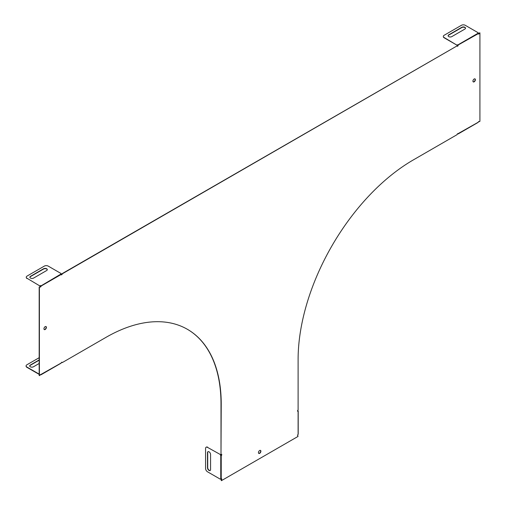 <?xml version="1.0" encoding="UTF-8"?>
<svg xmlns="http://www.w3.org/2000/svg" width="506" height="506" viewBox="0 0 506 506"><rect width="100%" height="100%" fill="white"/><g stroke="black" fill="none" stroke-linecap="round" stroke-linejoin="round"><path stroke-width="0.76" d="M221.476 478.739A0.772 0.443 120 0 1 221.122 479.846L221.35 479.979A0.772 0.443 120 0 0 221.748 479.308A0.772 0.443 120 0 0 221.609 478.777A0.772 0.443 120 0 0 221.223 478.815L220.761 478.853A0.772 0.443 -120 0 0 220.559 478.878A0.772 0.443 -120 0 0 220.401 479.233L220.629 479.1A0.772 0.443 -120 0 1 220.692 478.847M187.334 329.261A163.084 94.16 -60 0 1 220.995 403.851L220.995 454.268L221.223 403.984A163.084 94.16 -60 0 0 187.448 329.33A163.084 94.16 -60 0 0 105.906 337.407L62.244 362.612A0.772 0.443 -60 0 0 62.086 362.264A0.772 0.443 -60 0 0 61.188 363.011L40.841 374.497A0.772 0.443 -60 0 0 40.809 374.434A0.772 0.443 0 0 1 40.822 374.453M220.629 454.685L207.492 447.367L220.629 454.685A0.772 0.443 -120 0 0 220.995 455.489L221.223 455.659A0.772 0.443 120 0 0 221.729 454.983A0.772 0.443 120 0 0 221.609 454.363A0.772 0.443 120 0 0 221.223 454.401M220.995 455.52A0.772 0.443 120 0 0 221.476 454.331M474.154 78.993A1.739 1.006 120 0 0 473.021 80.524A1.739 1.006 120 0 0 473.287 81.921A1.739 1.006 120 0 0 475.026 80.916A1.739 1.006 120 0 0 475.026 78.904A1.739 1.006 120 0 0 474.154 78.993M259.667 450.504A1.739 1.006 120 0 0 258.528 452.035A1.739 1.006 120 0 0 258.794 453.427A1.739 1.006 120 0 0 260.533 452.427A1.739 1.006 120 0 0 260.533 450.416A1.739 1.006 120 0 0 259.667 450.504M45.173 326.661A1.739 1.006 -60 0 1 46.04 326.579A1.739 1.006 -60 0 1 46.04 328.584A1.739 1.006 -60 0 1 44.3 329.589A1.739 1.006 -60 0 1 44.035 328.198A1.739 1.006 -60 0 1 45.173 326.661M221.35 479.979L221.35 480.7L297.977 436.463L297.977 435.742A0.772 0.443 -60 0 1 297.718 435.723A0.772 0.443 -60 0 1 297.604 435.109A0.772 0.443 -60 0 1 298.104 434.426L298.104 411.27A0.772 0.443 -60 0 1 297.718 411.308A0.772 0.443 -60 0 1 297.604 410.695A0.772 0.443 -60 0 1 298.104 410.018L298.104 359.602A163.084 94.16 120 0 1 413.421 159.864L457.082 134.653A0.772 0.443 120 0 1 457.418 133.881A0.772 0.443 120 0 1 458.012 133.673A0.772 0.443 120 0 1 458.139 133.837L457.911 133.704A0.772 0.443 120 0 0 457.879 133.641M479.018 121.434A0.772 0.443 120 0 1 479.068 121.548L479.296 121.68A0.772 0.443 120 0 0 479.15 121.472A0.772 0.443 120 0 0 478.259 122.224L457.93 133.717M479.296 121.68L479.922 121.32L479.922 32.846L479.296 33.206A0.772 0.443 -60 0 1 478.916 33.883A0.772 0.443 -60 0 1 478.385 34.028A0.772 0.443 -60 0 1 478.227 33.674L478.025 33.257A0.772 0.443 180 0 1 477.949 33.067A0.772 0.443 180 0 1 478.176 32.751L478.176 33.023A0.772 0.443 180 0 0 477.987 33.2M443.338 36.527A2.72 1.569 180 0 0 443.326 36.66A2.72 1.569 180 0 0 444.123 37.773L457.032 45.224A0.772 0.443 180 0 1 457.911 45.142L458.17 45.255A0.772 0.443 -60 0 1 457.835 46.027A0.772 0.443 -60 0 1 457.241 46.236A0.772 0.443 -60 0 1 457.082 45.882L62.244 273.841A0.772 0.443 120 0 1 61.909 274.613A0.772 0.443 120 0 1 61.315 274.821A0.772 0.443 120 0 1 61.156 274.467L60.96 274.05A0.772 0.443 -0 0 1 60.884 273.86A0.772 0.443 -0 0 1 61.106 273.544L48.197 266.093A2.72 1.569 -0 0 0 44.351 266.093L27.058 276.08A2.72 1.569 -0 0 0 26.261 277.187A2.72 1.569 -0 0 0 27.058 278.3L39.968 286.016L27.058 278.3M60.929 363.163L41.068 374.63A0.772 0.443 -60 0 0 40.942 374.465A0.772 0.443 -60 0 0 40.41 374.611A0.772 0.443 -60 0 0 40.031 375.288L39.177 375.515L39.177 287.041L40.031 286.813A0.772 0.443 120 0 0 40.176 287.029A0.772 0.443 120 0 0 40.765 286.82A0.772 0.443 120 0 0 41.1 286.048L61.156 274.467M40.031 286.813L39.405 287.174L39.405 375.648M297.762 410.353A0.772 0.443 -120 0 0 298.104 410.967L297.87 411.138A0.772 0.443 -60 0 1 297.623 411.214M297.623 435.628A0.772 0.443 -60 0 0 297.743 435.609L297.977 435.742M61.953 362.226A0.772 0.443 -60 0 1 62.01 362.479L62.244 362.612M40.075 286.927A0.772 0.443 120 0 0 40.872 285.922L40.841 285.662A0.772 0.443 -0 0 0 39.968 285.751M61.22 274.72A0.772 0.443 120 0 0 62.01 273.708L457.082 45.882M457.962 45.135L457.943 45.123A0.772 0.443 -60 0 1 457.146 46.135M479.922 32.846L479.068 33.073A0.772 0.443 -60 0 1 478.284 33.934M221.122 479.846L221.35 480.7M473.18 81.839A1.739 1.006 120 0 0 474.792 80.783A1.739 1.006 120 0 0 474.9 78.854M258.686 453.351A1.739 1.006 120 0 0 260.305 452.294A1.739 1.006 120 0 0 260.413 450.365M45.919 326.522A1.739 1.006 -60 0 1 45.812 328.451A1.739 1.006 -60 0 1 44.193 329.507M40.891 285.928L60.96 274.05M457.911 45.142L478.227 33.674M457.032 45.224L444.123 37.507A2.72 1.569 180 0 1 443.326 36.394A2.72 1.569 180 0 1 444.123 35.287L461.421 25.3A2.72 1.569 180 0 1 465.267 25.3L478.176 32.751M451.814 36.615A2.176 1.252 180 0 1 449.442 36.887A2.176 1.252 180 0 1 448.101 35.73A2.176 1.252 180 0 1 448.733 34.844L461.807 27.299A2.176 1.252 180 0 1 464.173 27.027A2.176 1.252 180 0 1 465.52 28.184A2.176 1.252 180 0 1 464.881 29.07L451.814 36.615M448.114 35.863A2.176 1.252 180 0 1 448.733 35.11L448.733 34.844M448.733 35.11L461.807 27.564A2.176 1.252 180 0 1 464.065 27.267A2.176 1.252 180 0 1 465.507 28.317M457.032 44.958A0.772 0.443 180 0 1 457.911 44.876L478.025 33.257M26.268 277.32A2.72 1.569 -0 0 0 26.261 277.452A2.72 1.569 -0 0 0 27.058 278.566M60.916 273.993A0.772 0.443 -0 0 1 61.106 273.809L61.106 273.544M33.592 278.079L46.66 270.533A2.176 1.252 -0 0 0 47.298 269.641A2.176 1.252 -0 0 0 45.951 268.484A2.176 1.252 -0 0 0 43.586 268.756L30.518 276.301A2.176 1.252 -0 0 0 29.879 277.187A2.176 1.252 -0 0 0 31.22 278.351A2.176 1.252 -0 0 0 33.592 278.079M47.286 269.774A2.176 1.252 -0 0 0 45.844 268.724A2.176 1.252 -0 0 0 43.586 269.021L43.586 268.756M29.892 277.32A2.176 1.252 -0 0 1 30.518 276.567L43.586 269.021M40.841 285.934A0.772 0.443 -0 0 0 39.968 286.016M40.41 374.617A0.772 0.443 0 0 1 40.872 374.744L40.859 374.503M477.993 122.37L457.943 133.951A0.772 0.443 180 0 0 457.475 133.824M39.177 357.704L26.875 364.807A2.72 1.569 0 0 0 26.078 365.914A2.72 1.569 0 0 0 26.875 367.021L39.177 374.124M26.091 366.047A2.72 1.569 0 0 0 26.078 366.18A2.72 1.569 0 0 0 26.875 367.293L39.177 374.389M39.177 359.924L30.335 365.028A2.176 1.252 0 0 0 29.696 365.914A2.176 1.252 0 0 0 31.037 367.071A2.176 1.252 0 0 0 33.409 366.799L39.177 363.472M30.335 365.028L30.335 365.294A2.176 1.252 0 0 0 29.709 366.047M30.335 365.294L39.177 360.19M297.598 410.701A0.772 0.443 -120 0 0 297.87 411.106M221.223 478.815L221.223 455.659L220.761 455.621L220.761 478.853M221.014 455.533L220.761 455.621A0.772 0.443 -120 0 1 220.401 454.818M210.566 469.562L210.566 454.47A2.176 1.252 -120 0 0 209.617 452.282A2.176 1.252 -120 0 0 207.941 451.7A2.176 1.252 -120 0 0 207.492 452.693L207.492 467.784A2.176 1.252 -120 0 0 208.44 469.973A2.176 1.252 -120 0 0 210.116 470.555A2.176 1.252 -120 0 0 210.566 469.562M208.061 451.643A2.176 1.252 -120 0 0 207.719 452.56L207.492 452.693M210.224 470.479A2.176 1.252 -120 0 1 208.599 469.758A2.176 1.252 -120 0 1 207.719 467.652L207.719 452.56M207.492 447.367A2.72 1.569 -120 0 0 206.132 447.234A2.72 1.569 -120 0 0 205.569 448.474L205.569 468.448A2.72 1.569 -120 0 0 207.492 471.782L220.401 479.233M207.719 447.234A2.72 1.569 -120 0 0 206.359 447.102A2.72 1.569 -120 0 0 206.252 447.171M41.018 374.769L61.106 363.175M458.088 133.976L478.17 122.382M298.198 434.312L298.198 411.119"/></g></svg>
